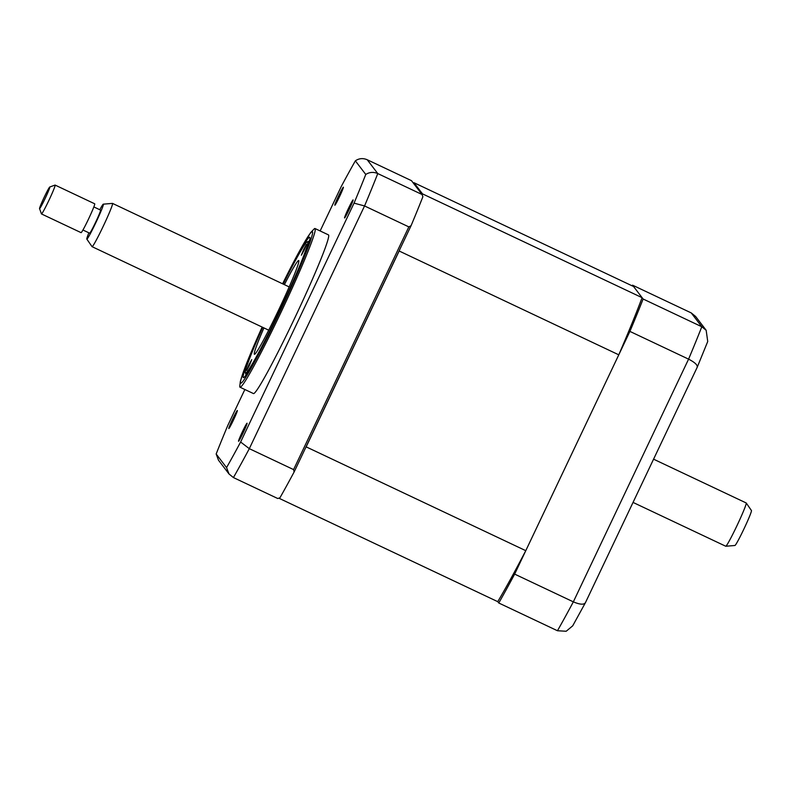<?xml version="1.0" encoding="UTF-8"?>
<svg xmlns="http://www.w3.org/2000/svg" width="791" height="791" viewBox="0 0 791 791"><rect width="100%" height="100%" fill="white"/><g stroke="black" fill="none" stroke-linecap="round" stroke-linejoin="round"><path stroke-width="1.19" d="M353.112 199.925A9.976 0.573 -64.7 0 0 353.093 199.915A9.976 0.573 -64.7 0 0 348.376 208.547A9.976 0.573 -64.7 0 0 344.56 217.94A9.976 0.573 -64.7 0 0 344.569 217.95A9.976 0.573 -64.7 0 0 349.286 209.308A9.976 0.573 -64.7 0 0 353.112 199.925M247.069 423.244A9.976 0.573 -64.7 0 0 247.059 423.225A9.976 0.573 -64.7 0 0 242.343 431.866A9.976 0.573 -64.7 0 0 238.526 441.249A9.976 0.573 -64.7 0 0 238.536 441.259A9.976 0.573 -64.7 0 0 243.252 432.628A9.976 0.573 -64.7 0 0 247.069 423.244M237.349 410.519A9.976 0.573 -64.7 0 0 237.34 410.509A9.976 0.573 -64.7 0 0 232.623 419.141A9.976 0.573 -64.7 0 0 228.807 428.524A9.976 0.573 -64.7 0 0 228.817 428.534A9.976 0.573 -64.7 0 0 233.533 419.902A9.976 0.573 -64.7 0 0 237.349 410.519M343.393 187.2A9.976 0.573 -64.7 0 0 343.373 187.19A9.976 0.573 -64.7 0 0 338.657 195.832A9.976 0.573 -64.7 0 0 334.84 205.215A9.976 0.573 -64.7 0 0 334.85 205.225A9.976 0.573 -64.7 0 0 339.566 196.583A9.976 0.573 -64.7 0 0 343.393 187.2M262.137 327.079L245.428 366.342L240.355 381.292L239.742 386.601A87.761 5.053 -64.7 0 0 239.891 387.115A87.761 5.053 -64.7 0 0 240.009 387.214L253.446 393.562A87.761 5.053 -64.7 0 0 294.964 317.567A87.761 5.053 -64.7 0 0 328.581 234.986A87.761 5.053 -64.7 0 0 328.463 234.887L315.026 228.53A87.761 5.053 -64.7 0 0 314.383 228.718L310.665 232.564L302.004 246.545L282.595 283.801A83.767 4.815 -64.7 0 1 312.475 231.783A83.767 4.815 -64.7 0 1 279.846 311.723A83.767 4.815 -64.7 0 1 240.642 383.052A83.767 4.815 -64.7 0 1 262.147 327.079M240.009 387.214A87.761 5.053 -64.7 0 0 281.527 311.209A87.761 5.053 -64.7 0 0 315.144 228.639A87.761 5.053 -64.7 0 0 315.026 228.53M262.483 327.237A77.627 4.469 -64.7 0 0 243.272 377.505A77.627 4.469 -64.7 0 0 243.381 377.594A77.627 4.469 -64.7 0 0 280.103 310.369A77.627 4.469 -64.7 0 0 309.835 237.33A77.627 4.469 -64.7 0 0 309.736 237.241A77.627 4.469 -64.7 0 0 282.941 283.959M294.123 471.98L293.59 469.597L408.838 226.888L411.063 225.712L294.123 471.98A215.409 12.399 115.3 0 1 279.915 497.836L277.71 498.498L233.424 477.566L229.024 473.997L218.504 460.214L216.161 454.004A209.407 12.053 115.3 0 1 227.857 425.321L244.864 389.508M411.063 225.712A215.409 12.399 115.3 0 0 422.888 196.722L422.058 194.507L411.498 180.674L367.212 159.742C362.97 157.963 359.015 158.329 355.357 160.84L365.758 174.445A209.407 12.053 115.3 0 1 354.052 203.139L240.622 442.021L249.313 448.665A215.409 12.399 115.3 0 1 233.424 477.566M422.058 194.507L377.772 173.565C373.52 171.776 369.516 172.072 365.758 174.445M408.838 226.888L364.552 205.957L354.052 203.139M320.147 230.952L341.297 186.429A209.407 12.053 115.3 0 1 355.357 160.84M240.622 442.021A209.407 12.053 115.3 0 1 226.552 467.61L229.024 473.997M226.552 467.61L216.161 454.004M293.59 469.597L249.313 448.665L364.552 205.957A215.409 12.399 115.3 0 0 377.772 173.565L367.212 159.742M413.555 183.364A200.252 11.519 115.3 0 1 413.95 182.691L633.571 286.51L642.094 297.673A200.252 11.519 115.3 0 1 618.78 354.823L525.778 550.674A200.252 11.519 115.3 0 1 497.747 601.664L498.775 602.999A215.409 12.399 -64.7 0 0 514.654 574.108L629.903 331.399A215.409 12.399 -64.7 0 0 643.123 299.008L632.553 285.175A215.409 12.399 -64.7 0 0 632.177 285.848M632.553 285.175L691.245 312.92L695.635 316.489L706.165 330.272L701.805 326.752L691.245 312.92M498.775 602.999L557.457 630.743L566.178 631.258L572.714 625.829L585.399 602.742L697.207 367.281L707.727 341.504L706.165 330.272M643.123 299.008L701.805 326.752A215.409 12.399 -64.7 0 1 688.585 359.144C695.131 362.525 697.969 365.304 697.089 367.479M629.903 331.399L688.585 359.144L573.337 601.852C580.129 604.71 584.183 604.927 585.498 602.495M514.654 574.108L573.337 601.852A215.409 12.399 -64.7 0 1 557.457 630.743M304.149 250.094L306.473 244.379L303.685 249.481L301.361 255.196L304.149 250.094M262.76 327.375A72.604 4.173 -64.7 0 0 245.358 372.838A72.604 4.173 -64.7 0 0 279.411 311.15A72.604 4.173 -64.7 0 0 307.313 241.789A72.604 4.173 -64.7 0 0 283.218 284.098M249.422 365.353L251.746 359.638L248.957 364.74L246.634 370.455L249.422 365.353M284.394 284.651A51.86 2.986 115.3 0 1 298.721 260.536A51.86 2.986 115.3 0 1 278.59 310.082A51.86 2.986 115.3 0 1 254.395 354.299A51.86 2.986 115.3 0 1 263.937 327.929M497.747 601.664L278.818 498.172M525.778 550.674L306.157 446.856A200.252 11.519 115.3 0 1 305.049 448.972M618.78 354.823L399.158 251.004L306.157 446.856M642.094 297.673L422.473 193.854A200.252 11.519 115.3 0 1 422.147 194.734M400.137 248.72A200.252 11.519 115.3 0 1 399.158 251.004M413.95 182.691L422.473 193.854M746.229 502.987L751.45 510.551A19.33 1.107 115.3 0 1 747.525 521.131A19.33 1.107 115.3 0 1 734.938 545.483L725.782 546.245A23.938 1.374 -64.7 0 0 741.365 516.088A23.938 1.374 -64.7 0 0 746.229 502.987A23.938 1.374 -64.7 0 0 746.19 502.957L653.574 459.175M633.037 502.414L725.733 546.235A23.938 1.374 -64.7 0 0 725.782 546.245M103.314 204.157L112.48 203.396A23.938 1.374 115.3 0 1 112.53 203.406A23.938 1.374 115.3 0 1 107.705 216.526A23.938 1.374 115.3 0 1 92.072 246.673A23.938 1.374 115.3 0 1 92.033 246.644L86.812 239.08A19.33 1.107 -64.7 0 0 99.468 214.766A19.33 1.107 -64.7 0 0 103.314 204.157A19.33 1.107 -64.7 0 0 99.795 209.734M88.889 232.821A19.33 1.107 -64.7 0 0 86.812 239.08M82.936 230.003L89.64 233.177A12.765 0.732 -64.7 0 0 97.985 217.1A12.765 0.732 -64.7 0 0 100.556 210.099L93.852 206.926M49.764 186.992L55.054 185.084A15.958 0.92 115.3 0 1 55.113 185.084A15.958 0.92 115.3 0 1 51.899 193.835A15.958 0.92 115.3 0 1 41.468 213.936A15.958 0.92 115.3 0 1 41.439 213.886L39.55 208.587A11.964 0.692 -64.7 0 0 47.391 193.548A11.964 0.692 -64.7 0 0 49.764 186.992A11.964 0.692 -64.7 0 0 41.992 202.061A11.964 0.692 -64.7 0 0 39.55 208.587M41.468 213.936L81.078 232.653A15.958 0.92 -64.7 0 0 91.499 212.561A15.958 0.92 -64.7 0 0 94.712 203.801L55.113 185.084M245.358 372.838L246.11 374.944M307.313 241.789L309.419 241.028M92.072 246.673L268.722 330.183M112.53 203.406L289.18 286.915"/></g></svg>
